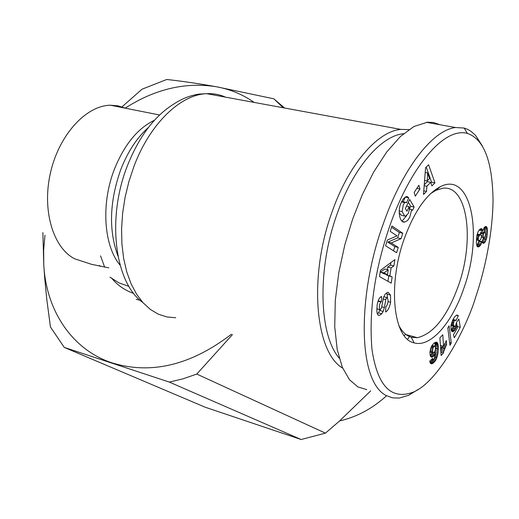<?xml version="1.0" encoding="UTF-8"?>
<svg xmlns="http://www.w3.org/2000/svg" width="519" height="519" viewBox="0 0 519 519"><rect width="100%" height="100%" fill="white"/><g stroke="black" fill="none" stroke-linecap="round" stroke-linejoin="round"><path stroke-width="0.78" d="M475.612 297.251C468.715 321.644 440.592 380.855 413.182 392.169C391.203 400.331 377.462 386.084 371.974 349.436C368.756 311.283 374.608 270.38 389.529 226.719C408.907 170.258 442.778 126.578 467.385 133.415C483.948 139.021 492.499 161.364 493.05 200.451C492.544 239.48 482.222 278.34 475.612 297.251M418.152 389.458L408.635 395.303L399.254 398.06L392.455 397.839L386.104 395.517C356.553 380.323 358.337 291.328 383.204 224.098C401.083 172.276 430.978 130.464 455.468 127.512L464.181 128.057L467.671 129.354L470.98 131.294L475.534 135.355L482.378 145.988M409.387 209.112L411.664 209.611L409.757 217.227L407.558 220.504L404.781 222.041C399.578 223.391 397.32 210.292 401.148 202.741L403.023 199.29L405.281 197.077L406.961 196.467L408.784 197.882L406.435 202.825L405.488 202.261L404.794 202.605L403.289 204.655L402.141 211.635L404.729 216.06L405.521 216.125L408.336 213.445L409.381 209.501L409.141 206.653L406.954 211.259L405.352 208.56L409.692 199.432L414.13 207.049L412.553 210.377L411.664 209.611M402.043 221.107L406.721 215.593M406.526 206.082L409.141 206.653M399.182 210.986L402.141 211.635M376.852 311.614L377.131 305.068C377.813 301.124 378.902 298.49 380.388 297.166L381.588 296.427L381.394 301.708L380.914 302C379.253 304.348 378.902 306.891 379.869 309.635L380.258 309.785L381.543 307.741L383.483 297.445L385.228 294.078L387.998 292.21L390.522 295.09L390.612 302.272C389.652 307.092 388.147 310.239 386.097 311.718L385.623 312.01L385.831 306.677L386.357 306.353C388.368 302.953 388.601 300.034 387.051 297.595L385.883 298.944L384.397 307.488L383.191 311.419L381.796 313.748L379.383 315.403L378.507 315.351L377.365 313.956L376.852 311.614M388.076 301.604L390.612 302.272M386.551 395.757C372.441 408.602 356.78 416.997 339.569 420.954M128.939 286.384L118.922 282.855L109.957 277.159M108.854 267.895L91.428 264.288L74.788 258.858C53.126 247.972 41.741 210.227 50.531 172.529C59.134 134.791 86.031 105.584 110.398 105.214L159.593 114.997M342.683 368.133C315.065 352.232 308.286 276.134 332.348 211.129C348.943 164.023 377.637 131.32 400.83 129.4L408.907 129.601M339.212 358.155C318.841 334.645 316.992 268.725 337.363 213.192C353.42 167.546 381.128 135.725 403.574 133.694M464.018 287.747C452.49 322.539 430.66 347.827 414.143 342.877C393.506 339.128 387.343 285.541 404.256 238.779C414.279 211.512 426.3 194.145 440.326 186.684C471.142 170.634 483.487 234.017 464.018 287.747M398.715 325.166C402.03 331.751 406.228 335.78 411.295 337.246L417.38 337.694C433.625 333.795 447.326 316.389 458.485 285.489C474.995 239.415 467.405 184.193 442.467 188.319L435.856 190.369L430.692 193.542M370.735 390.839L339.432 421.091L325.419 433.144L301.143 439.515L169.343 382.094L64.252 347.406L205.303 407.266L301.143 439.515M121.978 106.882L141.998 89.216L166.742 79.485C181.825 81.133 198.329 83.546 216.267 86.731L273.883 98.824L283.147 107.751M274.914 99.719L284.522 108.004M64.252 347.406L50.447 326.983L46.833 299.774L44.666 277.639L43.765 264.632L42.876 232.538M232.467 334.599L196.772 374.063L325.419 433.144M125.209 108.127C155.012 89.028 185.367 81.898 216.267 86.731C230.086 89.223 242.73 94.452 254.193 102.425M231.364 334.275C190.979 365.188 151.288 374.75 112.305 362.963C71.875 349.819 46.094 310.317 43.765 264.632L43.654 250.002L44.965 235.165M169.343 382.094L183.064 378.812L196.772 374.063M100.161 266.357L99.544 265.41M410.094 335.696L407.584 339.303M405.534 334.444L404.165 335.637M366.797 389.646L357.883 386.934L349.469 379.707L342.313 367.264L337.188 349.43L334.729 326.723L335.287 300.469L338.803 272.494L344.83 244.793L352.667 219.044L362.158 194.975L373.654 172.081L386.661 152.073L400.389 136.529L413.915 126.513L427.461 122.205L433.592 122.516L439.982 124.742M385.572 245.759L387.421 240.025L397.035 235.873L390.204 231.357L391.936 225.979L402.789 233.258L401.057 238.675L391.294 242.944L398.248 247.427L396.548 252.734L385.572 245.759M418.833 185.264L419.955 188.968L415.31 196.201L414.168 192.504L418.833 185.264M430.738 182.338L426.865 186.263L426.54 191.401L423.491 194.495L425.574 167.767L428.584 164.77L434.954 182.844L431.912 185.938L430.738 182.338L427.338 181.644L424.25 184.758M391.118 267.869L389.866 275.849L392.163 276.977L391.19 283.179L379.506 276.549L380.472 270.328L394.894 259.604L393.902 265.929L391.118 267.869L387.699 267.026L387.291 269.64M456.584 322.305L458.861 319.003L460.301 327.281L454.372 337.726L453.431 334.904L457.466 327.813L457.051 325.504L454.942 329.987L453.69 331.323L452.425 331.68L451.186 330.214L450.92 325.75L452.97 319.561L454.638 316.875L456.292 315.273L457.382 315.098L458.342 315.799L455.922 320.638L455.059 320.08L454.093 321.034L453.379 324.232L454.008 326.243L454.527 326.516L455.624 325.432L456.584 322.305M435.726 360.342L432.612 363.495L431.464 363.89L430.407 363.287L429.732 361.133L432.645 358.37L432.943 359.686L434.202 358.927L435.35 353.167L433.579 356.216L431.639 357.254L430.296 355.963L429.914 352.596L430.562 348.723L432.035 345.336L434.254 342.955L436.706 342.183L437.939 343.896L438.328 346.167L437.867 354.068L435.726 360.342L433.43 359.693M449.097 325.809L451.264 343.059L449.973 345.33L447.813 328.06L449.097 325.809M443.739 351.467L443.466 352.92L441.131 355.521L439.891 337.888L442.772 334.742L443.57 346.309L446.346 340.535L446.612 344.473L443.739 351.467L440.787 350.643M482.32 242.561L481.956 241.64L480.821 244.786L479.167 246.648L478.07 246.966L477.169 246.441L476.338 242.749L476.955 235.276L478.142 231.591L479.906 229.197L481.677 228.71L482.676 230.877L484.448 227.251L486.082 226.446L487.03 227.549L487.471 230.371L486.803 237.708L485.012 242.217L483.364 243.366L482.32 242.561M408.784 197.882L405.3 197.071M405.41 196.999L408.68 197.7M409.387 209.092L410.711 206.309L414.13 207.049M410.711 206.309L408.343 202.267M401.589 215.359L404.729 216.06M401.291 215.294L399.163 212.589M402.575 201.632L401.674 201.632M403.146 201.755L405.345 197.142M377.319 313.833L378.403 312.84L381.796 313.748M378.403 312.84L380.116 309.778M387.466 297.796L387.135 294.215L390.522 295.09M387.135 294.215L386.623 292.859M378.163 300.858L381.394 301.708M393.493 250.794L394.829 246.616L398.248 247.427M394.829 246.616L387.849 242.133L391.294 242.944M387.849 242.133L397.632 237.884L401.057 238.675M397.632 237.884L399.371 232.473L402.789 233.258M399.371 232.473L391.527 227.238M416.861 188.326L419.955 188.968M426.54 191.401L423.783 190.823M424.179 185.705L426.865 186.263M430.9 182.831L431.568 182.156L434.954 182.844M431.568 182.156L426.229 167.112M392.163 276.977L386.454 274.992L389.866 275.849M386.545 274.441L386.454 274.992M390.878 262.588L390.489 265.092L393.902 265.929M390.489 265.092L387.699 267.026M387.946 281.337L388.763 276.121M460.301 327.281L457.226 326.47M456.992 325.491L456.506 322.734M450.966 325.478L454.456 326.516M450.972 325.439L454.008 326.243M451.089 324.758L453.619 325.426M451.108 324.641L453.58 325.296M451.335 323.694L453.379 324.232M451.634 322.675L453.405 323.142M451.958 321.774L453.606 322.208M452.458 320.599L454.093 321.034M452.704 320.106L454.417 320.56M452.983 319.542L455.059 320.08M453.016 319.483L455.461 320.126M456.311 315.273L458.342 315.799M456.882 315.085L457.868 315.338M451.822 331.336L453.009 331.654M451.783 331.291L453.081 331.635M451.407 330.713L453.69 331.323M451.121 329.961L454.313 330.778M451.16 329.935L451.79 329.143L454.942 329.987M451.79 329.143L452.445 328.105L455.598 328.949M452.445 328.105L452.659 327.729L455.812 328.566M452.659 327.729L453.204 326.561L456.357 327.398M454.8 326.334L456.597 326.814M453.204 326.561L453.346 326.224M455.747 325.16L457.051 325.504M434.442 362.054L431.263 361.153L431.938 360.355L435.117 361.256M431.938 360.355L432.476 359.55M434.273 358.733L436.284 359.297M434.721 357.585L436.784 358.162M434.844 357.04L436.972 357.636M435.045 355.891L437.329 356.534M435.201 354.672L437.621 355.353M435.331 353.361L437.867 354.068M434.714 352.991L434.89 351.804L438.068 352.686M435.214 350.364L438.224 351.201M434.89 351.804L434.941 351.318M435.447 348.833L438.334 349.631M435.454 347.912L438.367 348.716M438.328 346.167L435.136 345.291L435.188 346.471L438.373 347.36M435.136 345.291L435.019 344.266L438.211 345.141M435.019 344.266L434.857 343.416L438.049 344.292M434.857 343.416L434.753 343.02L437.939 343.896M435.194 342.41L437.601 343.072M435.928 342.157L437.193 342.508M430.751 356.735L432.249 357.156M430.342 356.047L432.937 356.78M430.167 355.515L433.579 356.216M430.387 355.32L431.036 354.503L434.221 355.398M431.036 354.503L431.581 353.549L434.766 354.438M433.968 352.784L435.35 353.167M431.581 353.549L432.003 352.628M431.646 359.317L432.943 359.686M431.802 359.167L432.833 359.459M430.536 363.404L431.951 363.806M430.167 362.8L432.612 363.495M429.959 362.236L433.404 362.969M430.219 362.067L433.728 362.716M430.543 361.814L431.263 361.153M449.629 342.611L451.264 343.059M443.466 352.92L440.897 352.206M440.891 352.103L443.486 352.823M440.741 349.968L440.923 349.261L444.089 350.137M440.923 349.261L441.358 347.938L444.517 348.813M441.358 347.938L441.669 347.127L444.835 348.002M441.669 347.127L442.169 346.017L445.334 346.887M444.017 345.167L445.931 345.693M444.556 343.909L446.612 344.473M440.423 345.44L443.57 346.309M481.82 242.165L478.648 241.452L478.784 240.926L481.956 241.64M482.508 242.814L484.026 243.158M482.274 242.444L484.357 242.911M481.762 241.601L485.012 242.217M481.853 241.504L482.462 240.485L485.628 241.199M482.462 240.485L483.027 239.162L486.186 239.869M483.027 239.162L483.325 238.266L486.485 238.98M484.525 237.202L486.803 237.708M483.325 238.266L483.513 237.527M485.284 235.879L487.069 236.275M485.628 234.335L487.283 234.705M485.44 232.81L487.406 233.245M484.253 232.272L484.311 231.117L487.477 231.818M484.311 231.117L484.305 229.67L487.471 230.371M484.305 229.67L484.221 228.444L487.386 229.139M484.272 227.497L487.224 228.146M484.221 228.444L484.104 227.744M484.694 227.037L487.03 227.549M485.401 226.531L486.608 226.797M482.605 230.468L479.42 229.768L479.491 230.17L482.676 230.877M480.185 228.996L482.307 229.463M480.951 228.652L481.885 228.86M477.227 246.499L478.739 246.843M477.006 246.155L479.167 246.648M476.676 245.377L479.906 246.051M476.734 245.331L477.409 244.468L480.581 245.189M477.409 244.468L477.649 244.066L480.821 244.786M477.649 244.066L478.194 242.892L481.36 243.612M478.194 242.892L478.648 241.452M380.459 272.053L384.073 273.824L387.492 274.681L388.238 269.874L384.819 269.03L380.459 272.053L383.891 272.91L387.492 274.681M429.972 351.947L433.462 353.037L434.948 351.298L435.473 348.664L435.201 346.504L431.86 345.648M481.418 237.06L483.968 237.631L484.921 236.781L485.563 234.906L485.414 232.713L481.405 231.831L480.49 232.999L480.101 234.601M476.403 240.096L479.666 240.544L480.912 238.974L481.47 236.768L481.379 235.555L480.652 234.718L477.253 234.075M427.195 180.969L429.524 178.614L427.695 172.989L427.195 180.969L424.587 180.43M425.204 172.49L427.695 172.989M388.238 269.874L383.891 272.91M432.009 345.382L434.656 346.108M429.979 351.869L433.462 353.037M429.985 351.83L432.956 352.699M430.063 351.071L432.703 351.804L432.917 352.648M430.29 349.819L432.671 350.481L432.703 351.804M430.303 349.761L432.671 350.481M430.686 348.366L432.846 348.969L432.677 350.422M431.101 347.198L433.177 347.775L432.846 348.969M431.425 346.484L433.514 347.062L433.177 347.775M434.169 346.283L433.514 347.062M481.437 236.93L483.968 237.631M481.463 236.658L483.416 237.371M481.275 235.315L483.195 235.743L483.299 237.073M480.322 233.466L483.494 234.173L483.195 235.743M480.49 232.999L483.663 233.706L483.494 234.173M481.126 232.038L484.298 232.739L483.663 233.706M481.405 231.831L484.298 232.739M485.213 232.486L484.577 232.531M476.637 237.494L478.375 237.884L478.265 238.669L476.546 238.286M476.838 236.028L478.829 236.476L478.375 237.884M477.006 235.062L479.335 235.587L478.829 236.476M477.195 234.27L480.043 234.906L479.335 235.587M480.652 234.718L480.043 234.906M476.416 239.856L478.998 240.68M476.487 238.987L478.271 239.389L478.57 240.342M478.265 238.669L478.271 239.389M175.74 317.738L166.846 316.94L158.308 314.164L150.302 309.402L142.991 302.694L136.529 294.111L131.067 283.776L126.746 271.865L123.665 258.572L121.926 244.157L121.576 228.905L122.64 213.134L125.118 197.181L128.952 181.384L134.058 166.086C150.075 123.503 180.495 94.549 206.685 93.686C213.335 93.349 219.602 94.497 225.473 97.137M142.829 302.512C114.92 282.946 106.35 218.655 127.44 165.658C139.027 136.685 154.351 116.237 173.404 104.313C181.481 98.863 190.071 95.451 199.16 94.075L206.685 93.686L400.83 129.4M378.059 315.046L379.383 315.403M133.772 293.456C124.852 290.387 117.411 285.21 111.449 277.931M104.676 267.22L100.55 255.848M154.454 120.252C137.749 128.277 124.43 144.516 114.504 168.967C100.809 203.584 103.716 245.792 120.09 265.131M117.969 256.094C108.523 230.365 109.477 201.469 120.83 169.402C127.823 151.58 137.042 137.58 148.486 127.389M383.048 298.925L385.708 299.625M136.263 299.307L140.156 300.293M125.345 108.186L118.085 105.857L110.398 105.214M401.55 201.897L404.794 202.605M379.798 310.518L383.191 311.419M381.699 306.774L384.397 307.488M387.051 297.595L383.749 296.732M385.636 311.64L386.045 311.75M379.869 309.635L376.749 308.805M378.027 301.241L380.914 302M413.182 392.169L408.635 395.303M411.295 337.246L414.143 342.877M417.38 337.694L406.04 334.586M426.384 122.309L455.468 127.512M467.385 133.415L464.181 128.057M404.781 222.041L402.64 221.555M405.488 202.261L402.043 201.515M379.181 315.442L378.221 315.182M386.979 297.595L383.742 296.758M379.934 309.7L376.859 308.876M435.856 190.369L440.326 186.684M439.171 187.638L438.691 187.541"/></g></svg>
